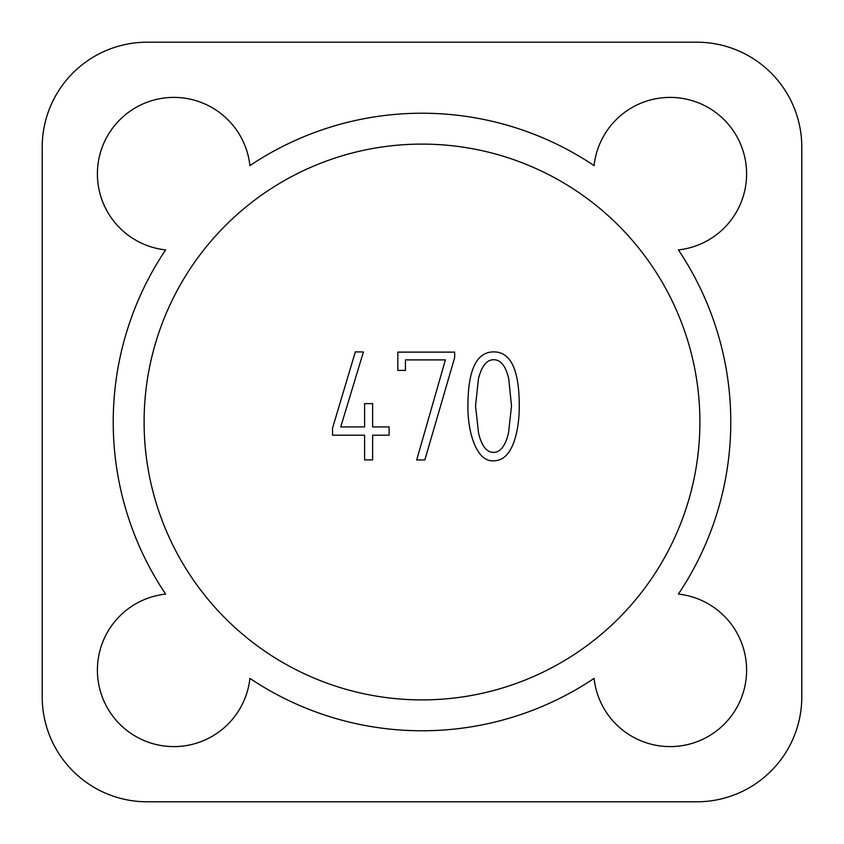 <?xml version="1.0" encoding="UTF-8"?>
<svg xmlns="http://www.w3.org/2000/svg" width="844" height="844" viewBox="0 0 844 844"><rect width="100%" height="100%" fill="white"/><g stroke="black" fill="none" stroke-linecap="round" stroke-linejoin="round"><path stroke-width="1.27" d="M249.908 165.624A308.777 308.777 0 0 1 594.092 165.624A76.477 76.477 0 0 1 672.879 97.45A76.477 76.477 0 0 1 746.55 171.121A76.477 76.477 0 0 1 678.376 249.908A308.777 308.777 0 0 1 678.376 594.092A76.477 76.477 0 0 1 746.55 672.879A76.477 76.477 0 0 1 672.879 746.55A76.477 76.477 0 0 1 594.092 678.376A308.777 308.777 0 0 1 249.908 678.376A76.477 76.477 0 0 1 171.121 746.55A76.477 76.477 0 0 1 97.45 672.879A76.477 76.477 0 0 1 165.624 594.092A308.777 308.777 0 0 1 165.624 249.908A76.477 76.477 0 0 1 97.45 171.121A76.477 76.477 0 0 1 171.121 97.45A76.477 76.477 0 0 1 249.908 165.624M511.506 405.89L508.753 378.84C505.799 366.096 500.798 359.723 493.729 359.723C486.714 359.713 481.629 366.085 478.453 378.84L475.531 405.89L478.537 433.014C481.607 445.906 486.587 452.363 493.476 452.384C500.323 452.384 505.334 445.948 508.499 433.099L511.506 405.89M397.819 370.411L397.819 352.127L454.663 352.127L454.663 357.561L424.87 459.896L416.683 459.98L445.4 359.892L405.415 359.892L405.415 370.411L397.819 370.411M372.615 426.927L389.137 426.927L389.137 435.188L372.615 435.188L372.615 459.896L364.597 459.896L364.597 435.188L332.547 435.188L332.547 428.087L355.335 351.885L363.426 351.969L340.723 426.927L364.597 426.927L364.597 403.632L372.615 403.632L372.615 426.927M519.271 405.975C519.26 418.55 517.783 429.617 514.851 439.196C510.409 453.618 503.288 460.835 493.476 460.813C476.343 461.995 467.555 431.706 467.935 405.975C467.935 369.957 476.533 351.927 493.729 351.885C510.757 351.842 519.271 369.872 519.271 405.975M699.898 422A277.898 277.898 0 0 1 422 699.898A277.898 277.898 0 0 1 144.102 422A277.898 277.898 0 0 1 422 144.102A277.898 277.898 0 0 1 699.898 422M801.8 147.183A104.983 104.983 0 0 0 696.817 42.2L147.183 42.2A104.983 104.983 0 0 0 42.2 147.183L42.2 696.817A104.983 104.983 0 0 0 147.183 801.8L696.817 801.8A104.983 104.983 0 0 0 801.8 696.817L801.8 147.183"/></g></svg>
